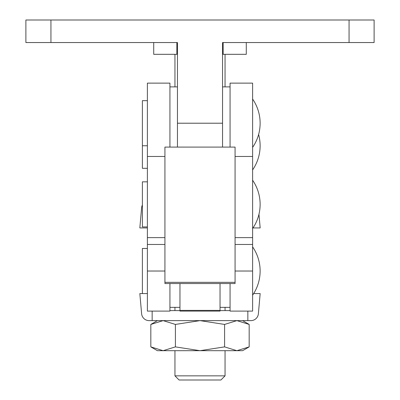 <?xml version="1.0" encoding="UTF-8"?>
<svg xmlns="http://www.w3.org/2000/svg" width="400" height="400" viewBox="0 0 400 400"><rect width="100%" height="100%" fill="white"/><g stroke="black" fill="none" stroke-linecap="round" stroke-linejoin="round"><path stroke-width="0.6" d="M235.075 283.555L164.925 283.555L164.925 147.095L235.075 147.095L235.075 283.555M220.04 283.555L220.04 311.105L179.96 311.105L179.96 283.555M252.61 99.055A42.59 42.59 0 0 1 252.61 147.375M252.61 180.225A42.59 42.59 0 0 1 252.61 228.545M147.39 181.835L142.38 181.835L142.38 226.93L147.39 226.93M147.39 100.67L142.38 100.67L142.38 168.31L147.39 168.31M169.935 147.095L169.935 83.13L147.39 83.13L147.39 311.105L169.935 311.105L169.935 283.555M230.065 147.095L230.065 83.13L252.61 83.13L252.61 311.105L230.065 311.105L230.065 283.555M252.61 246.865A42.59 42.59 0 0 1 252.61 295.18M258.605 134.49A42.59 42.59 0 0 1 252.61 169.92M147.39 248.475L142.38 248.475L142.38 293.57L139.835 293.57L141.62 313.77A7.515 7.515 0 0 0 149.105 320.625L152.15 320.625L152.15 311.105M50.94 42.545L50.94 20L25.885 20L25.885 42.545L177.455 42.545L177.455 147.095M50.94 20L374.115 20L374.115 42.545L349.06 42.545L349.06 20M349.06 42.545L222.545 42.545L222.545 147.095M142.38 205.035A7.515 7.515 0 0 0 141.62 207.73L139.835 227.935L147.39 227.935M253.02 227.935L260.165 227.935L258.96 214.28M150.825 324.43L150.825 346.885L163.115 350.69L175.41 346.885L175.41 324.43L163.115 320.625L150.825 324.43L157.41 320.625M175.41 324.43L200 320.625L224.59 324.43L224.59 346.885L200 350.69L175.41 346.885M224.59 346.885L236.885 350.69L249.175 346.885L249.175 324.43L236.885 320.625L224.59 324.43M249.175 346.885L242.59 350.69L157.41 350.69L150.825 346.885M247.85 311.105L247.85 320.625L152.15 320.625M230.065 310.605L220.04 310.605M179.96 310.605L169.935 310.605M247.85 320.625L250.895 320.625A7.515 7.515 0 0 0 258.38 313.77L260.165 293.57L253.665 293.57M225.05 375.85L174.95 375.85L179.095 380L220.905 380L225.05 375.85L225.05 350.69M177.455 54.32L153.715 54.32L153.715 42.545M223.14 42.545L223.14 54.32L246.285 54.32L246.285 42.545M176.86 54.32L176.86 42.545M223.14 54.32L222.545 54.32M235.075 282.34L164.925 282.34M220.04 310.38L179.96 310.38M147.39 237.63L164.925 237.63M147.39 156.46L164.925 156.46M252.61 237.63L235.075 237.63M252.61 156.46L235.075 156.46M147.39 271.025L164.925 271.025M235.075 271.025L252.61 271.025M177.455 123.215L222.545 123.215M235.075 147.095L164.925 147.095M142.38 145.76L147.39 145.76M147.39 244.47L164.925 244.47M230.065 86.89L222.545 86.89M177.455 86.89L169.935 86.89M252.61 244.47L235.075 244.47M230.065 307.35L220.04 307.35M142.38 293.57L147.39 293.57M169.935 307.35L179.96 307.35M242.59 320.625L249.175 324.43M225.05 310.605L225.05 307.35M225.05 86.89L225.05 54.32M174.95 375.85L174.95 350.69M174.95 310.605L174.95 307.35M174.95 86.89L174.95 54.32"/></g></svg>
